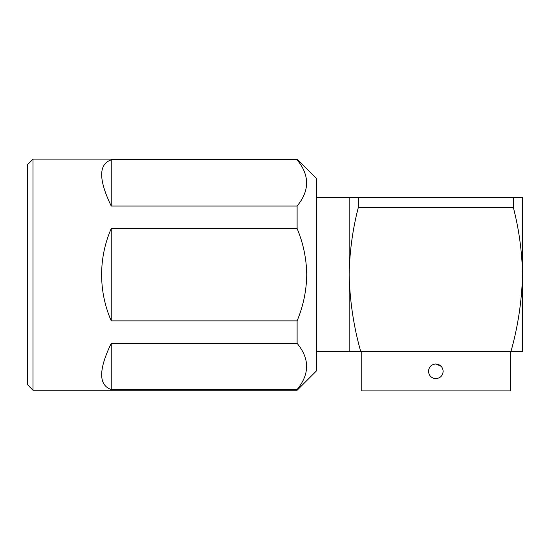 <?xml version="1.0" encoding="UTF-8"?>
<svg xmlns="http://www.w3.org/2000/svg" width="550" height="550" viewBox="0 0 550 550"><rect width="100%" height="100%" fill="white"/><g stroke="black" fill="none" stroke-linecap="round" stroke-linejoin="round"><path stroke-width="0.82" d="M443.163 371.305C442.723 366.857 440.282 364.409 435.827 363.969C431.379 364.402 428.931 366.85 428.491 371.305C428.924 375.76 431.372 378.207 435.827 378.647C440.289 378.207 442.729 375.76 443.163 371.305C442.729 375.76 440.282 378.207 435.827 378.647M513.322 207.419L358.332 207.419C352.763 228.848 349.704 250.862 349.154 273.467L349.154 197.636L513.322 197.636L513.322 207.419C518.891 228.834 521.95 250.855 522.5 273.467L522.5 275.907C521.709 301.923 517.839 327.202 510.888 351.739L522.5 351.739L522.5 275.907M32.986 390.252L32.986 159.122L27.5 164.725L27.5 384.649L32.986 390.252L297.11 390.252L297.11 389.524L111.238 389.524C98.478 385.179 98.478 369.786 111.238 343.337L297.11 343.337C309.774 358.703 309.774 374.096 297.11 389.524M32.986 159.122L297.11 159.122L316.711 178.729L316.711 370.645L297.11 390.252M306.735 182.634L306.577 180.015M297.11 159.122L297.11 159.851C309.774 175.216 309.774 190.609 297.11 206.037L297.11 228.504C303.291 243.313 306.501 258.706 306.735 274.684C306.494 290.682 303.291 306.075 297.11 320.87L297.11 343.337M297.11 320.87L111.238 320.87C104.858 306.137 101.647 290.744 101.613 274.684C101.647 258.631 104.858 243.238 111.238 228.504L297.11 228.504M297.11 206.037L111.238 206.037C98.478 179.589 98.478 164.196 111.238 159.851L297.11 159.851M510.434 351.739L510.434 390.878L361.219 390.878L361.219 351.739M435.827 363.969L441.183 366.293M306.735 366.114L306.577 363.502M111.238 159.851L111.238 206.037M111.238 228.504L111.238 320.87M111.238 343.337L111.238 389.524M522.5 273.467L522.5 197.636L513.322 197.636M360.766 351.739C353.815 327.195 349.944 301.923 349.154 275.907L349.154 351.739L510.888 351.739M358.332 207.419L358.332 197.636M349.154 273.467L349.154 275.907M316.711 197.636L349.154 197.636M316.711 351.739L349.154 351.739"/></g></svg>
